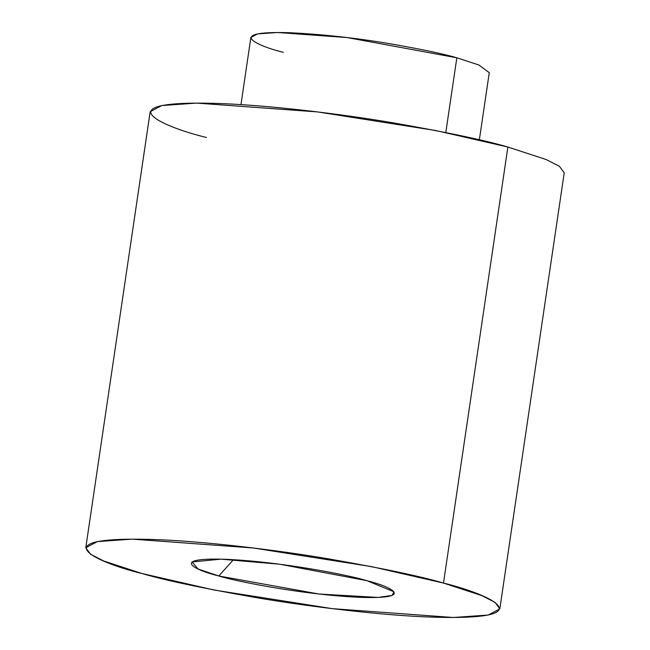 <?xml version="1.0" encoding="UTF-8"?>
<svg xmlns="http://www.w3.org/2000/svg" width="650" height="650" viewBox="0 0 650 650"><rect width="100%" height="100%" fill="white"/><g stroke="black" fill="none" stroke-linecap="round" stroke-linejoin="round"><path stroke-width="0.97" d="M479.351 139.831L489.271 72.662L478.896 65.008L456.836 57.801L445.802 132.535L456.836 57.801L347.271 37.586L277.615 32.5L257.562 33.914L250.876 37.456L240.963 104.626M206.505 137.507C158.909 125.946 105.601 100.384 215.199 103.374C265.793 104.837 338.934 113.661 392.551 122.736C446.769 132.234 485.217 140.335 507.886 147.03L435.825 130.544L317.59 111.922L196.617 103.09L161.785 105.544L150.174 111.702L85.784 547.747L97.394 541.596L132.226 539.134L253.199 547.974L371.434 566.597L443.495 583.074L481.812 595.603L495.089 602.42L499.826 608.887L488.215 615.038L453.383 617.5L332.41 608.66L214.175 590.038L142.114 573.56L103.797 561.031L90.521 554.222L85.784 547.747M443.495 583.074L507.886 147.03L443.495 583.074C420.826 576.379 382.379 568.287 328.161 558.789C274.544 549.705 201.403 540.881 150.808 539.427C41.21 536.429 94.518 561.99 142.114 573.56C164.783 580.255 203.231 588.347 257.449 597.846C311.066 606.929 384.207 615.753 434.801 617.216C544.399 620.206 491.091 594.644 443.495 583.074M499.826 608.887L564.216 172.843L559.479 166.368L546.203 159.551L507.886 147.03M218.782 575.981C195.406 570.294 169.219 557.741 223.056 559.211C278.793 561.202 349.399 575.161 366.827 580.653C390.203 586.341 416.39 598.894 362.554 597.423C306.816 595.433 236.21 581.474 218.782 575.981L318.931 594.011L378.113 597.431L392.072 595.441L393.981 591.793L366.827 580.653L279.654 564.208L220.935 559.154L192.051 561.974L198.136 569.034L218.782 575.981L233.472 559.691L218.782 575.981M283.311 52.317C255.913 45.663 225.217 30.94 288.316 32.663C321.482 34.19 355.517 37.903 390.431 43.818C421.647 49.286 443.779 53.942 456.836 57.801"/></g></svg>
